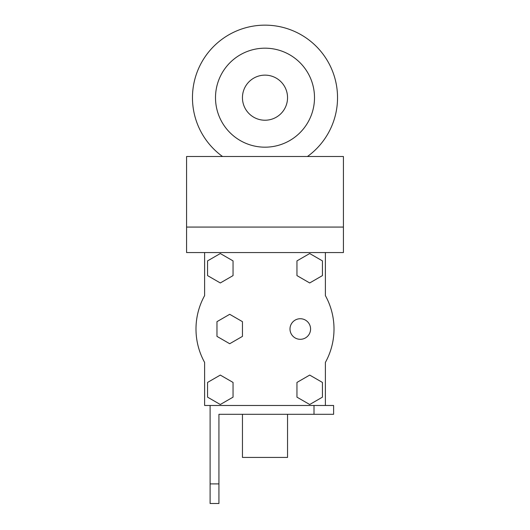 <?xml version="1.0" encoding="UTF-8"?>
<svg xmlns="http://www.w3.org/2000/svg" width="530" height="530" viewBox="0 0 530 530"><rect width="100%" height="100%" fill="white"/><g stroke="black" fill="none" stroke-linecap="round" stroke-linejoin="round"><path stroke-width="0.79" d="M204.62 252.558L186.58 252.558L186.58 156.496L343.42 156.496L343.42 252.558L325.38 252.558L325.38 295.607A69.006 69.006 0 0 1 325.38 362.427L325.38 405.476L204.62 405.476L204.62 362.427A69.006 69.006 0 0 1 204.62 295.607L204.62 252.558L325.38 252.558M186.58 227.072L343.42 227.072M222.54 156.496A72.537 72.537 0 0 1 211.046 49.204A72.537 72.537 0 0 1 318.954 49.204A72.537 72.537 0 0 1 307.46 156.496M287.545 97.686A22.545 22.545 0 0 0 253.724 78.155A22.545 22.545 0 0 0 253.724 117.209A22.545 22.545 0 0 0 287.545 97.686M314.502 97.686A49.502 49.502 0 0 0 240.249 54.815A49.502 49.502 0 0 0 240.249 140.549A49.502 49.502 0 0 0 314.502 97.686M289.996 329.017A10.295 10.295 0 0 1 305.432 320.107A10.295 10.295 0 0 1 305.432 337.935A10.295 10.295 0 0 1 289.996 329.017M216.969 336.378L229.709 343.731L242.455 336.378L242.455 321.664L229.709 314.303L216.969 321.664L216.969 336.378M233.048 397.149L233.048 382.435L220.301 375.081L207.561 382.435L207.561 397.149L220.301 404.509L233.048 397.149M233.048 275.6L233.048 260.886L220.301 253.532L207.561 260.886L207.561 275.6L220.301 282.96L233.048 275.6M322.439 275.6L322.439 260.886L309.699 253.532L296.952 260.886L296.952 275.6L309.699 282.96L322.439 275.6M322.439 382.435L309.699 375.081L296.952 382.435L296.952 397.149L309.699 404.509L322.439 397.149L322.439 382.435M210.105 483.897L210.105 503.5L218.93 503.5L218.93 483.897L210.105 483.897L210.105 405.476M314.012 405.476L314.012 414.301L218.93 414.301L218.93 483.897M314.012 414.301L333.615 414.301L333.615 405.476L325.38 405.476M218.93 503.5L210.105 503.5M242.455 414.301L242.455 457.43L287.545 457.43L287.545 414.301"/></g></svg>
